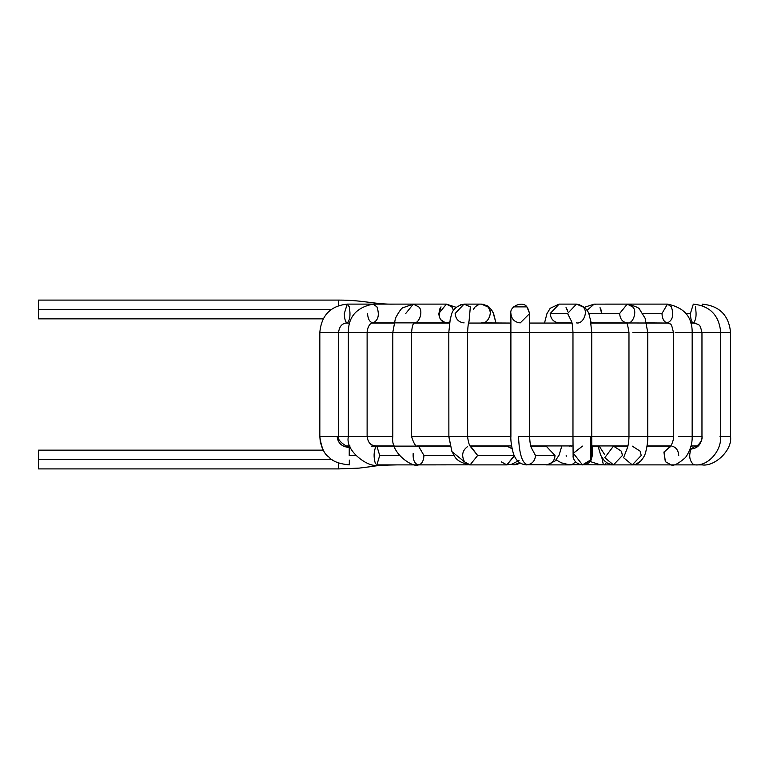 <?xml version="1.0" encoding="UTF-8"?>
<svg xmlns="http://www.w3.org/2000/svg" width="769" height="769" viewBox="0 0 769 769"><rect width="100%" height="100%" fill="white"/><g stroke="black" fill="none" stroke-linecap="round" stroke-linejoin="round"><path stroke-width="1.15" d="M394.593 304.12C375.368 304.62 364.093 300.073 338.581 300.093L338.581 305.562L338.581 300.093L38.45 300.093L38.45 318.847L38.45 309.465L38.45 318.847L323.182 318.847M38.45 309.465L331.199 309.465L38.45 309.465M400.745 304.12L347.223 304.12L349.27 306.869C350.664 314.992 349.982 320.327 347.223 322.884C345.473 322.278 344.502 319.154 344.32 313.502L347.223 304.12L349.27 306.869C350.664 314.992 349.982 320.327 347.223 322.884C345.473 322.278 344.502 319.154 344.32 313.502M349.328 460.102L349.28 464.88C339.139 463.909 332.295 461.246 328.757 456.892C324.287 454.248 321.307 447.471 319.827 436.552L319.827 332.448L338.581 332.448L338.581 436.552L338.581 332.448L319.827 332.448C321.384 315.348 330.516 305.899 347.223 304.12M320.183 436.552L337.187 436.552C337.831 443.146 341.849 446.789 349.251 447.481L349.28 446.116L349.251 447.481C341.849 446.789 337.831 443.146 337.187 436.552L320.183 436.552M349.222 455.498L349.251 447.481L349.222 455.498L355.653 455.498L349.222 455.498M420.114 323.067L418.596 322.884L420.114 323.067M435.965 464.88L376.868 464.88L379.713 455.498L376.868 464.88C370.543 468.379 344.733 451.951 348.357 436.552L338.581 436.552L348.953 436.552L348.357 436.552L348.357 332.448L338.581 332.448L348.357 332.448C348.242 316.886 356.48 307.446 373.061 304.12L376.964 306.869C379.626 314.992 378.319 320.327 373.061 322.884C369.745 322.278 367.899 319.154 367.553 313.502C367.899 319.154 369.745 322.278 373.061 322.884C378.319 320.327 379.626 314.992 376.964 306.869L373.071 304.12L413.318 304.12L418.682 306.869C423.748 310.82 419.163 324.508 413.318 322.884C419.163 324.508 423.748 310.82 418.682 306.869L413.318 304.12L405.734 313.502M348.818 332.448L367.121 332.448L367.121 436.552L367.121 332.448L348.818 332.448M348.953 436.552L367.121 436.552L348.953 436.552M379.713 455.498L376.868 446.116L379.713 455.498L399.361 455.498L379.713 455.498M375.31 463.342C373.561 457.324 373.705 451.845 375.743 446.895L376.868 446.116L371.571 446.116M367.121 332.448L393.824 332.448L367.121 332.448C367.361 326.796 370.639 322.259 373.061 322.884L446.395 322.884L449.625 321.99L446.395 322.884C441.819 322.278 439.291 319.154 438.811 313.502L446.404 304.12L451.759 306.869L453.556 310.397L451.759 306.869L446.395 304.12L456.104 307.312M393.824 332.448L411.559 332.448L411.559 436.552L411.559 332.448L393.824 332.448M468.331 464.832L418.499 464.88C413.722 468.225 390.133 453.71 392.805 436.552L367.121 436.552L392.805 436.552L392.805 332.448L395.429 318.231C399.149 311.358 401.706 307.84 403.11 307.677L413.318 304.12L446.395 304.12M417.942 464.832C421.518 464.707 423.527 461.592 423.969 455.498L418.499 446.116L423.969 455.498L454.075 455.498L423.969 455.498C423.527 461.592 421.518 464.707 417.942 464.832C414.453 463.447 412.857 459.699 413.155 453.575M482.019 323.067L481.432 322.884L482.019 323.067M483.778 304.37L481.432 304.12L487.738 306.869C493.688 310.82 488.296 324.508 481.432 322.884C488.296 324.508 493.688 310.82 487.738 306.869L481.432 304.12L488.719 306.744L491.583 309.888L493.621 313.733L496.015 323.067L493.083 312.502M464.111 322.874L464.043 322.884C458.66 322.278 455.69 319.154 455.123 313.502L464.043 304.12L470.349 306.869L469.052 321.259L470.349 306.869L464.043 304.12L481.432 304.12M451.951 451.663L448.875 436.552L467.571 436.552L448.875 436.552L451.932 451.614L448.808 436.552L411.559 436.552L448.875 436.552L448.808 332.448L467.571 332.448L467.571 436.552L467.571 332.448L411.559 332.448L448.808 332.448L450.288 318.674C451.778 316.77 449.923 307.523 464.043 304.12M504.089 446.77L506.848 446.116L512.096 448.75L506.848 446.116L470.09 446.116L477.645 455.498L514.403 455.498L506.848 464.88L470.09 464.88L477.645 455.498L470.09 464.88C454.008 461.611 454.883 455.479 451.932 451.614L464.553 461.881C461.352 455.681 462.275 450.634 467.331 446.77M514.403 455.498L477.645 455.498L470.561 446.135M501.321 461.881L506.848 464.88L514.394 455.911M470.09 464.88L464.553 461.881M561.841 445.933L559.159 455.017L555.237 460.9L547.307 464.793C552.046 463.697 554.622 460.602 555.026 455.498L535.493 455.498L531.187 447.462L535.493 455.498C535.089 460.602 532.513 463.697 527.774 464.793C532.513 463.697 535.089 460.602 535.493 455.498L555.026 455.498C554.622 460.602 552.046 463.697 547.307 464.793L527.774 464.793C522.334 463.707 519.258 454.287 518.517 436.552L529.649 436.552L529.649 332.448L513.634 332.448L529.649 332.448L529.649 436.552L518.517 436.552C519.258 454.287 522.334 463.707 527.774 464.793L526.592 464.88C520.863 464.486 516.835 461.573 514.509 456.142C512.539 452.979 510.356 440.445 510.895 436.552L467.571 436.552L510.895 436.552L510.895 332.448L467.571 332.448L513.634 332.448L510.895 332.448L510.895 313.502C509.27 306.283 522.949 300.612 526.9 306.869L529.649 313.512L520.267 322.884C514.615 322.278 511.491 319.154 510.895 313.502C509.27 306.283 522.949 300.612 526.9 306.869C522.949 300.612 509.27 306.283 510.895 313.502C511.491 319.154 514.615 322.278 520.267 322.884M527.544 307.571L529.649 313.502L526.9 306.869L513.634 306.869M555.026 455.498L546.125 446.116L555.026 455.498M544.519 323.067L546.894 313.79L550.2 308.282L559.101 304.12L576.51 304.12L567.58 313.502L571.492 321.259L567.58 313.502L550.191 313.502C550.758 319.154 553.728 322.278 559.111 322.884L558.525 323.067L559.111 322.884C553.728 322.278 550.758 319.154 550.191 313.502L559.111 304.12L550.191 313.502L567.58 313.502L576.5 304.12L582.806 306.869C588.746 310.82 583.363 324.508 576.5 322.884M582.479 446.116L573.366 453.258L582.479 464.88C574.164 464.082 572.732 456.738 573.126 456.286L572.972 436.552L529.649 436.552L572.972 436.552L572.972 332.448L591.736 332.448L591.736 436.552L591.736 332.448L529.649 332.448L572.972 332.448C572.319 319.798 571.136 321.375 571.136 320.433M592.245 455.498L591.169 459.852L582.864 464.88L591.169 459.852L591.861 455.498L590.784 459.852L582.479 464.88L590.784 459.852L590.63 436.552L573.251 436.552L591.736 436.552L590.63 436.552L590.784 459.852L591.822 454.719L592.245 455.498L591.794 452.614M582.479 464.88L582.864 464.88C587.256 464.293 590.025 462.621 591.169 459.852L592.245 455.825L592.37 445.933M593.034 323.067L594.139 322.884L590.919 321.99L594.139 322.884L593.034 323.067M586.987 310.397L594.149 304.12L586.987 310.397M588.593 313.502L619.631 313.502L627.225 304.12L632.589 306.869C637.645 310.82 633.06 324.508 627.225 322.884C622.64 322.278 620.112 319.154 619.631 313.502L588.593 313.502M594.447 304.13L627.225 304.12L619.631 313.502C620.112 319.154 622.64 322.278 627.225 322.884L626.081 322.605C626.764 321.529 627.735 324.806 628.975 332.448L591.736 332.448L628.975 332.448L628.975 436.552L647.738 436.552L647.738 332.448L647.738 436.552L591.736 436.552L628.975 436.552C628.85 441.867 628.225 445.828 627.11 448.442M632.849 332.448L647.738 332.448L632.849 332.448M627.485 447.577L623.582 457.69L632.272 464.88L623.582 457.69L627.485 447.577M632.262 446.116L640.231 451.24L641.211 455.498L632.272 464.88C636.703 465.187 640.683 462.284 644.211 456.161C646.248 452.643 648.229 440.368 647.738 436.552L673.423 436.552L647.738 436.552M627.927 446.116L613.479 446.116L604.79 457.69L613.479 464.88L604.79 457.69L613.479 446.116L621.439 451.24L622.419 455.498L613.479 464.88L632.272 464.88M620.42 323.067L621.948 322.884L620.42 323.067M642.692 313.502L661.965 313.502L667.473 304.12L671.375 306.869C674.029 314.992 672.731 320.327 667.473 322.884C664.147 322.278 662.311 319.154 661.965 313.502L642.692 313.502M647.738 332.448L645.104 318.231L639.943 309.936C639.895 308.148 635.655 306.206 627.225 304.12L667.473 304.12L661.965 313.502C662.311 319.154 664.147 322.278 667.473 322.884L667.473 322.884C670.587 325.162 670.943 320.817 673.423 332.448L647.738 332.448L673.423 332.448L673.423 436.552C674.096 440.56 670.03 447.923 670.366 446.27M675.211 332.448L692.177 332.448L692.177 436.552L692.177 332.448L675.211 332.448M678.489 436.552L692.177 436.552L678.489 436.552M671.106 446.116L664.08 451.855L665.339 461.64L671.106 464.88L665.339 461.64L663.935 452.297L670.52 446.145M672.193 446.222C676.211 447.356 678.383 450.451 678.729 455.498M633.819 464.774L634.973 464.88L633.819 464.774M641.375 460.583L634.973 464.88L702.116 464.88L700.972 464.149L702.116 464.88C714.468 466.898 732.521 450.451 730.55 436.552L730.55 332.448L730.55 436.552L720.005 436.552L730.55 436.552M685.881 313.502L690.418 313.502L693.321 304.12L690.418 313.502L685.881 313.502M695.368 306.869C696.762 314.992 696.08 320.327 693.321 322.884C691.571 322.278 690.61 319.154 690.418 313.502C690.61 319.154 691.571 322.278 693.321 322.884C696.08 320.327 696.762 314.992 695.368 306.869M702.414 332.448L720.716 332.448L720.716 436.552L720.716 332.448L702.414 332.448M695.166 446.116L691.139 449.038L695.234 446.116C695.782 448.116 703.26 440.791 701.962 436.552L702.107 436.552C701.463 444.146 697.81 448.308 691.139 449.038C688.736 455.229 689.389 460.285 693.109 464.207L695.166 464.88L693.109 464.207C689.389 460.285 688.736 455.229 691.139 449.038C697.81 448.308 701.463 444.146 702.107 436.552L692.177 436.552L701.962 436.552L701.962 332.448L692.177 332.448L701.962 332.448C699.771 323.893 700.194 325.085 693.321 322.884L695.109 323.067M702.222 305.658L702.222 304.12L702.222 305.658M720.716 332.448L730.55 332.448L720.716 332.448C719.159 315.348 710.027 305.899 693.321 304.12M669.001 323.067L594.139 322.884M606.433 462.592L604.578 464.88L606.433 462.592M603.127 463.572L601.791 457.324M600.781 308.955L601.733 313.502L600.041 307.6M594.139 304.12L584.43 307.312L594.139 304.12L595.773 304.341M571.646 446.116L569.973 445.933M575.635 461.909L571.646 464.88L575.635 461.909M566.195 456.257L566.186 455.498M567.022 309.186L567.801 311.407L566.042 307.6M581.633 305.831L580.922 305.36M579.874 304.822L576.856 304.13M529.649 332.448L529.649 313.502L527.428 307.437M520.267 463.015L517.066 464.447L513.942 464.88L519.709 462.65L513.942 464.88L511.097 464.38M475.127 306.869L473.483 309.253M475.338 306.648L478.827 304.534M482.663 304.207L485.854 305.36M488.546 307.85L488.94 308.436M489.42 309.321L490.218 311.849M461.438 304.534L460.323 304.976M439.83 308.792L439.387 317.107M440.637 319.606L445.472 322.807M438.811 313.492L441.031 306.869M452.297 307.6L453.556 310.397M338.581 462.957L338.581 468.907L338.581 462.957M323.432 450.153L38.45 450.153L38.45 468.907L38.45 459.535L38.45 468.907L338.581 468.907L359.171 468.11L372.09 466.485C376.464 465.562 384.856 465.034 397.275 464.88M38.45 459.535L332.025 459.535L38.45 459.535M345.521 323.067L349.741 323.067L345.521 323.067M371.994 323.067L393.901 323.067L371.994 323.067M414.03 323.067L449.461 323.067L414.03 323.067M468.523 323.067L510.895 323.067L481.432 322.884M529.649 323.067L572.011 323.067L529.649 323.067M591.082 323.067L626.514 323.067L591.082 323.067M646.642 323.067L668.549 323.067L646.594 322.884M690.802 323.067L695.022 323.067L690.745 322.884M696.474 445.933L691.052 445.933L696.474 445.933M670.741 445.933L647.065 445.933L670.741 445.933M627.975 445.933L591.746 445.933L627.975 445.933M572.992 445.933L530.706 445.933L572.992 445.933M511.577 445.933L470.34 445.933L511.577 445.933M449.952 445.933L417.163 445.933L449.952 445.933M394.247 445.933L374.936 445.933L394.247 445.933M349.962 445.933L347.155 445.933L349.962 445.933M338.581 332.448C339.321 326.354 342.205 323.163 347.223 322.884M338.581 436.552C336.091 439.628 347.569 448.385 349.28 446.116L350.03 446.116M419.663 323.067L418.596 322.884M367.121 436.552C368.543 446.135 374.147 445.491 376.868 446.116L450 446.116M438.234 445.933L435.965 446.116M411.559 332.448C412.549 321.817 414.039 324.153 414.462 322.605M411.559 436.552C413.943 444.299 416.25 447.491 418.499 446.116M468.898 464.88L469.551 464.87M467.571 332.448C468.206 319.866 469.388 321.384 469.407 320.433M467.571 436.552C468.369 442.723 469.417 445.953 470.705 446.241M506.848 464.88L511.731 464.226L519.056 460.487M529.649 436.552C529.783 441.848 530.427 445.76 531.562 448.298L531.562 448.298M530.754 446.116L546.125 446.116M559.111 322.884L571.973 322.884M591.736 332.448L590.256 318.674C588.756 316.77 590.621 307.523 576.5 304.12M591.736 436.552L591.832 454.873L590.659 450.922M556.122 459.929L561.553 462.88L569.098 464.755L613.479 464.88L607.943 463.505L604.194 460.621L600.695 455.2L598.003 445.933M621.948 322.884L620.881 323.067M692.177 332.448C692.302 316.886 684.064 307.446 667.473 304.12M692.177 436.552C692.369 443.809 690.149 450.797 685.515 457.507C678.421 463.726 673.615 466.187 671.106 464.88M647.037 446.116L670.549 446.116M634.944 464.88L633.464 464.812M720.716 436.552C721.351 451.432 707.807 466.129 695.166 464.88M730.55 332.448C728.849 315.261 719.409 305.822 702.222 304.12M691.264 446.116L693.378 445.933M604.588 454.498L599.08 445.933M665.608 445.933L663.666 446.116M590.073 461.496L599.138 464.418L604.578 464.88M598.032 446.116L592.37 446.116M570.588 445.472L569.839 446.241M546.125 464.88L570.454 464.88M492.833 311.993L491.17 309.311M488.921 306.918L486.681 305.418M322.942 450.153L320.288 441.973L319.827 436.552"/></g></svg>
